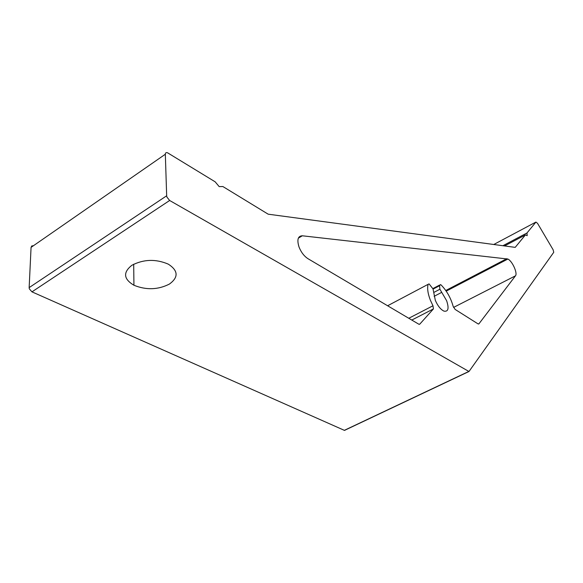 <?xml version="1.0" encoding="UTF-8"?>
<svg xmlns="http://www.w3.org/2000/svg" width="583" height="583" viewBox="0 0 583 583"><rect width="100%" height="100%" fill="white"/><g stroke="black" fill="none" stroke-linecap="round" stroke-linejoin="round"><path stroke-width="0.87" d="M131.889 265.265C143.637 259.187 155.77 258.816 168.298 264.143C178.289 270.636 178.66 277.282 169.42 284.067C158.073 289.824 146.246 290.225 133.937 285.255C123.56 279.068 122.875 272.407 131.889 265.265M345.012 430.232L344.334 430.334L31.963 291.857L29.325 288.833L29.15 287.608L31.067 247.374L31.788 245.924L33.457 245.72M29.15 287.608L166.665 195.786L166.92 197.076L169.646 200.486L31.963 291.857M439.91 289.248L446.629 300.704C449.18 308.451 448.283 311.92 443.947 311.125C440.58 309.449 437.709 305.849 435.326 300.332L433.009 288.898L429.088 283.906L428.104 284.336C427.091 288.33 427.842 293.606 430.356 300.165L432.972 305.776L433.424 308.924L419.782 324.133L418.929 324.272L308.028 258.728C304.166 256.236 301.171 252.344 299.043 247.061C296.798 239.737 297.884 235.977 302.315 235.787L507.873 259.041C512.253 260.973 517.842 273.325 515.459 275.839L478.913 323.849L477.98 323.849L455.134 309.427L453.151 306.337C450.819 298 446.848 290.917 441.244 285.094L440.537 284.577L439.553 285.706L439.91 289.248L433.978 292.353M166.665 195.786L165.332 154.24C165.397 152.761 166.155 152.294 167.613 152.826L215.163 181.823L219.186 186.618L222.866 186.531L268.18 214.187L515.204 247.374L525.392 234.934L527.192 235.656L526.981 232.989L535.93 222.072L493.757 244.496M504.543 245.946L525.392 234.934M502.903 245.72L526.981 232.989M535.93 222.072L537.548 223.355L553.114 249.757L553.755 252.286L468.98 371.509L169.646 200.486M434.124 296.317L441.469 292.484M387.593 305.769L428.104 284.336M298.343 238.148L302.315 235.787M408.756 318.282L432.972 305.776M344.334 430.334L468.834 371.444M165.332 154.24L31.067 247.374M433.125 289.081L439.553 285.706M411.773 320.067L433.424 308.924M419.374 324.337L419.782 324.133M445.762 290.509L506.824 258.692M453.552 307.416L515.459 275.839M478.519 324.039L478.913 323.849M492.992 265.906L493.393 266.577M432.819 288.629L439.567 285.087M446.199 291.143L507.873 259.041M344.495 430.392L468.98 371.509M133.689 264.223L133.937 285.255"/></g></svg>
